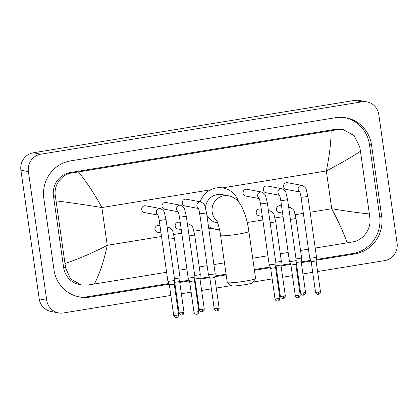 <?xml version="1.0" encoding="UTF-8"?>
<svg xmlns="http://www.w3.org/2000/svg" width="418" height="418" viewBox="0 0 418 418"><rect width="100%" height="100%" fill="white"/><g stroke="black" fill="none" stroke-linecap="round" stroke-linejoin="round"><path stroke-width="0.63" d="M255.555 278.613L252.326 282.881A10.487 0.867 171.9 0 1 244.546 284.768A10.487 0.867 171.9 0 1 231.629 285.828L227.335 282.625A14.301 1.186 -8.1 0 0 244.948 281.183A14.301 1.186 -8.1 0 0 255.555 278.613A14.301 1.186 -8.1 0 0 255.591 278.508L248.893 231.473A14.301 1.186 171.9 0 1 238.255 234.148A14.301 1.186 171.9 0 1 220.579 235.501L227.272 282.537A14.301 1.186 -8.1 0 0 227.335 282.625M216.827 220.772A14.301 13.846 100.6 0 1 212.177 212.093A14.301 13.846 100.6 0 1 223.886 195.744A14.301 13.846 100.6 0 1 228.531 195.802L221.963 194.569A14.301 13.846 100.6 0 0 205.489 207.918M199.945 215.186A20.973 20.31 -79.4 0 1 199.208 211.9A20.973 20.31 -79.4 0 1 199.041 210.343M200.175 201.816A20.973 20.31 -79.4 0 1 223.191 188.006A20.973 20.31 -79.4 0 1 238.694 202.03M206.853 215.009A14.301 13.846 100.6 0 0 216.686 222.679L217.653 222.862M219.507 229.571A20.973 20.31 -79.4 0 1 215.453 229.236A20.973 20.31 -79.4 0 1 208.483 226.478M299.424 191.402C299.56 192.097 299.852 190.848 301.038 197.16A3.433 0.282 171.9 0 0 305.072 196.868A3.433 0.282 171.9 0 0 305.281 196.836A3.433 0.282 171.9 0 0 307.831 196.194L306.305 189.944C306.148 188.246 304.753 186.736 302.12 185.425L287.516 182.687A3.433 3.323 100.6 0 0 283.592 186.595A3.433 3.323 100.6 0 0 286.252 189.432L299.711 191.956M307.831 196.194L316.504 257.112A3.433 0.282 171.9 0 1 316.504 257.117A3.433 0.282 171.9 0 1 313.949 257.754A3.433 0.282 171.9 0 1 309.811 258.131A3.433 0.282 171.9 0 1 309.707 258.084A3.433 0.282 171.9 0 1 309.707 258.078L301.038 197.16M318.349 294.429A2.477 0.585 -99.3 0 0 318.396 294.429A2.477 0.585 -99.3 0 0 318.61 292.098L320.454 291.633L316.097 261.01L311.185 261.705M279.161 194.704C279.297 195.399 279.59 194.151 280.776 200.462A3.433 0.282 171.9 0 0 284.81 200.17A3.433 0.282 171.9 0 0 285.019 200.138A3.433 0.282 171.9 0 0 287.574 199.496L286.043 193.247C285.886 191.548 284.496 190.038 281.857 188.727L267.254 185.989A3.433 3.323 100.6 0 0 263.33 189.897A3.433 3.323 100.6 0 0 265.989 192.735L279.449 195.258M287.574 199.496L296.242 260.414A3.433 0.282 171.9 0 1 296.242 260.419A3.433 0.282 171.9 0 1 293.687 261.057A3.433 0.282 171.9 0 1 289.549 261.433A3.433 0.282 171.9 0 1 289.444 261.386A3.433 0.282 171.9 0 1 289.444 261.381L280.776 200.462M298.086 297.731A2.477 0.585 -99.3 0 0 298.138 297.731A2.477 0.585 -99.3 0 0 298.347 295.401L300.192 294.936L295.834 264.312L291.001 265.049L289.444 261.386M258.904 198.007C259.04 198.702 259.332 197.453 260.513 203.765A3.433 0.282 171.9 0 0 264.547 203.472A3.433 0.282 171.9 0 0 264.756 203.441A3.433 0.282 171.9 0 0 267.311 202.798L265.78 196.549C265.629 194.851 264.233 193.341 261.595 192.029L246.991 189.291A3.433 3.323 100.6 0 0 243.067 193.2A3.433 3.323 100.6 0 0 245.727 196.037L259.186 198.56M267.311 202.798L275.979 263.716A3.433 0.282 171.9 0 1 275.979 263.721A3.433 0.282 171.9 0 1 273.424 264.359A3.433 0.282 171.9 0 1 269.291 264.735A3.433 0.282 171.9 0 1 269.187 264.688A3.433 0.282 171.9 0 1 269.182 264.683L260.513 203.765M277.824 301.033A2.477 0.585 -99.3 0 0 277.876 301.033A2.477 0.585 -99.3 0 0 278.085 298.703L279.929 298.238L275.572 267.614L270.739 268.351L269.187 264.688M198.116 207.913C198.252 208.608 198.545 207.359 199.726 213.671A3.433 0.282 171.9 0 0 203.759 213.379A3.433 0.282 171.9 0 0 203.968 213.347A3.433 0.282 171.9 0 0 206.523 212.705L204.992 206.455C204.841 204.757 203.446 203.247 200.812 201.936L186.209 199.198A3.433 3.323 100.6 0 0 182.285 203.106A3.433 3.323 100.6 0 0 184.939 205.943L198.404 208.472M206.523 212.705L215.192 273.623A3.433 0.282 171.9 0 1 215.192 273.628A3.433 0.282 171.9 0 1 212.642 274.265A3.433 0.282 171.9 0 1 208.504 274.642A3.433 0.282 171.9 0 1 208.399 274.595A3.433 0.282 171.9 0 1 208.399 274.589L199.726 213.671M217.036 310.94A2.477 0.585 -99.3 0 0 217.088 310.945A2.477 0.585 -99.3 0 0 217.297 308.609L219.142 308.15L214.784 277.521L209.878 278.216M177.854 211.215C177.99 211.91 178.282 210.662 179.463 216.973A3.433 0.282 171.9 0 0 183.502 216.681A3.433 0.282 171.9 0 0 183.706 216.649A3.433 0.282 171.9 0 0 186.261 216.007L184.73 209.758C184.578 208.059 183.183 206.549 180.55 205.238L165.946 202.5A3.433 3.323 100.6 0 0 162.022 206.408A3.433 3.323 100.6 0 0 164.682 209.246L178.141 211.774M186.261 216.007L194.929 276.925A3.433 0.282 171.9 0 1 194.929 276.93A3.433 0.282 171.9 0 1 192.379 277.568A3.433 0.282 171.9 0 1 188.241 277.944A3.433 0.282 171.9 0 1 188.137 277.897A3.433 0.282 171.9 0 1 188.137 277.892L179.463 216.973M196.773 314.247A2.477 0.585 -99.3 0 0 196.826 314.247A2.477 0.585 -99.3 0 0 197.04 311.912L198.884 311.452L194.522 280.823L189.694 281.56L188.137 277.897M157.591 214.518C157.727 215.213 158.02 213.964 159.206 220.276A3.433 0.282 171.9 0 0 163.239 219.983A3.433 0.282 171.9 0 0 163.448 219.952A3.433 0.282 171.9 0 0 165.998 219.309L164.467 213.065C164.316 211.362 162.921 209.852 160.287 208.54L145.683 205.802A3.433 3.323 100.6 0 0 141.759 209.711A3.433 3.323 100.6 0 0 144.419 212.548L157.879 215.077M165.998 219.309L174.672 280.227A3.433 0.282 171.9 0 1 174.672 280.232A3.433 0.282 171.9 0 1 172.117 280.87A3.433 0.282 171.9 0 1 167.979 281.246A3.433 0.282 171.9 0 1 167.874 281.199A3.433 0.282 171.9 0 1 167.874 281.194L159.206 220.276M176.516 317.549A2.477 0.585 -99.3 0 0 176.563 317.549A2.477 0.585 -99.3 0 0 176.777 315.214L178.622 314.754L174.259 284.125L169.431 284.862L167.874 281.199M281.549 205.917L280.426 205.708A3.433 3.323 100.6 0 0 276.502 209.617A3.433 3.323 100.6 0 0 279.161 212.454L282.573 213.096M290.395 219.335A3.433 0.282 171.9 0 0 293.217 218.995A3.433 0.282 171.9 0 0 293.42 218.964A3.433 0.282 171.9 0 0 295.975 218.321L301.603 257.864A3.433 0.282 171.9 0 1 301.603 257.875A3.433 0.282 171.9 0 1 299.053 258.507A3.433 0.282 171.9 0 1 296.022 258.878M303.708 292.856L305.553 292.391L301.195 261.767L296.289 262.462L300.646 293.091C301.399 295.5 303.494 295.286 303.081 295.218L303.499 295.186A2.477 0.585 -99.3 0 0 303.708 292.856L300.646 293.091M261.292 209.219L260.168 209.01A3.433 3.323 100.6 0 0 256.239 212.919A3.433 3.323 100.6 0 0 258.899 215.756L262.311 216.399M270.132 222.637A3.433 0.282 171.9 0 0 272.954 222.298A3.433 0.282 171.9 0 0 273.163 222.266A3.433 0.282 171.9 0 0 275.713 221.624L281.34 261.166A3.433 0.282 171.9 0 1 281.34 261.177A3.433 0.282 171.9 0 1 278.79 261.809A3.433 0.282 171.9 0 1 275.76 262.18M283.185 298.489A2.477 0.585 -99.3 0 0 283.237 298.489A2.477 0.585 -99.3 0 0 283.451 296.158L285.295 295.693L280.933 265.069L276.105 265.801L275.817 265.258M180.242 222.433L179.118 222.219A3.433 3.323 100.6 0 0 175.194 226.128A3.433 3.323 100.6 0 0 177.854 228.965L181.266 229.607M189.082 235.846A3.433 0.282 171.9 0 0 191.904 235.506A3.433 0.282 171.9 0 0 192.113 235.475A3.433 0.282 171.9 0 0 194.668 234.832L200.295 274.38A3.433 0.282 171.9 0 1 200.295 274.386A3.433 0.282 171.9 0 1 197.74 275.023A3.433 0.282 171.9 0 1 194.715 275.389M202.14 311.697A2.477 0.585 -99.3 0 0 202.192 311.697A2.477 0.585 -99.3 0 0 202.401 309.367L204.245 308.902L199.888 278.278L194.976 278.973M159.979 225.736L158.856 225.521A3.433 3.323 100.6 0 0 154.932 229.435A3.433 3.323 100.6 0 0 157.591 232.267L161.003 232.91M168.825 239.148A3.433 0.282 171.9 0 0 171.641 238.809A3.433 0.282 171.9 0 0 171.85 238.777A3.433 0.282 171.9 0 0 174.405 238.135L180.033 277.683A3.433 0.282 171.9 0 1 180.033 277.688A3.433 0.282 171.9 0 1 177.478 278.325A3.433 0.282 171.9 0 1 174.452 278.691M181.877 315A2.477 0.585 -99.3 0 0 181.929 315A2.477 0.585 -99.3 0 0 182.138 312.669L183.983 312.204L179.625 281.58L174.792 282.317L174.51 281.769M170.863 295.453L63.494 312.951A15.257 14.771 -79.4 0 1 58.536 312.894L51.033 311.483A15.257 14.771 -79.4 0 1 39.214 298.875L20.9 170.194A15.257 14.771 -79.4 0 1 33.388 152.758L354.506 100.419A15.257 14.771 -79.4 0 1 359.464 100.477L366.967 101.887A15.257 14.771 -79.4 0 1 378.786 114.495L397.1 243.177A15.257 14.771 -79.4 0 1 384.612 260.613L317.591 271.538M58.536 312.894A15.257 14.771 -79.4 0 1 46.722 300.286L28.408 171.605A15.257 14.771 -79.4 0 1 40.896 154.169L362.014 101.83A15.257 14.771 -79.4 0 1 366.967 101.887M312.701 272.332L302.925 273.926M298.034 274.725L297.329 274.84M292.438 275.634L282.667 277.228M277.771 278.027L277.071 278.142M272.175 278.937L252.932 282.077M231.321 285.599L216.284 288.049M211.388 288.848L201.617 290.437M196.721 291.236L196.021 291.351M191.125 292.151L181.355 293.744M176.464 294.538L175.759 294.653M316.175 260.215L354.845 253.914A32.797 31.752 100.6 0 0 381.691 216.43L371.518 144.941A32.797 31.752 100.6 0 0 346.114 117.829A32.797 31.752 100.6 0 0 335.461 117.709L70.663 160.867A32.797 31.752 100.6 0 0 43.817 198.351L53.99 269.84A32.797 31.752 100.6 0 0 79.394 296.947A32.797 31.752 100.6 0 0 90.048 297.073L169.097 284.188M174.343 283.336L174.855 283.252M179.75 282.453L189.354 280.886M194.605 280.034L195.117 279.95M200.013 279.151L209.617 277.583M214.868 276.732L226.185 274.887M254.421 270.284L270.404 267.677M275.655 266.82L276.162 266.741M281.058 265.942L290.667 264.375M295.918 263.518L296.425 263.434M301.321 262.64L310.929 261.072M316.254 259.479L352.782 253.527A32.797 31.752 100.6 0 0 379.628 216.043L369.455 144.55A32.797 31.752 100.6 0 0 345.08 117.657M78.365 296.738A32.797 31.752 100.6 0 0 87.984 296.686L168.82 283.514M174.421 282.599L174.755 282.542M179.646 281.748L189.077 280.212M194.684 279.297L195.018 279.24M199.909 278.445L209.34 276.904M214.946 275.995L226.081 274.177M254.316 269.573L270.127 266.998M275.734 266.083L276.063 266.031M280.959 265.231L290.39 263.695M295.991 262.781L296.325 262.729M301.221 261.929L310.652 260.393M369.36 213.917L369.904 218.321C371.383 228.991 363.059 240.355 352.98 241.844L347.102 242.858C344.087 233.725 338.956 222.355 331.709 208.744C347.499 211.341 360.05 213.065 369.36 213.917L360.441 151.269C352.097 156.839 340.727 163.407 326.333 170.967C329.462 155.637 331.066 142.224 331.145 130.729L337.023 129.721L343.481 129.752L341.799 129.439A20.592 19.939 100.6 0 0 335.105 129.361L70.313 172.519A20.592 19.939 100.6 0 0 53.457 196.058L63.63 267.546A20.592 19.939 100.6 0 0 79.582 284.569L81.264 284.883L70.595 279.005L65.61 267.917L55.432 196.429C53.211 185.618 61.18 174.186 72.225 172.88L78.406 171.923C86.719 182.049 94.541 193.926 101.872 207.553C86.019 204.94 70.778 202.714 56.148 200.865M347.102 242.858L315.214 248.057M308.437 249.159L300.547 250.445M288.174 252.462L280.285 253.747M267.912 255.764L252.707 258.24M224.471 262.844L213.906 264.568M207.129 265.67L199.24 266.956M186.867 268.973L178.977 270.258M166.604 272.275L88.188 285.003L81.264 284.883M331.145 130.729L78.406 171.923M343.481 129.752L354.109 135.625L359.731 146.833L360.441 151.269M65.067 263.512C78.72 258.935 92.78 252.874 107.248 245.329C104.035 260.644 99.74 273.55 94.363 284.052M302.12 185.425A3.433 3.323 100.6 0 0 299.544 191.606M318.61 292.098L315.543 292.334L311.185 261.71L309.707 258.084M281.857 188.727A3.433 3.323 100.6 0 0 279.281 194.908M298.347 295.401L295.286 295.636L290.923 265.012M261.595 192.029A3.433 3.323 100.6 0 0 259.019 198.21M278.085 298.703L275.023 298.938L270.66 268.314M200.812 201.936A3.433 3.323 100.6 0 0 198.236 208.117M217.297 308.609L214.235 308.845L209.878 278.221L208.399 274.595M180.55 205.238A3.433 3.323 100.6 0 0 177.974 211.419M197.04 311.912L193.973 312.147L189.615 281.523M160.287 208.54A3.433 3.323 100.6 0 0 157.711 214.721M176.777 315.214L173.71 315.449L169.353 284.825M303.447 295.186A2.477 0.585 -99.3 0 0 303.499 295.186L303.849 295.103C303.489 295.28 305.516 294.873 305.553 292.391M288.676 207.255L290.264 207.553A3.433 3.323 100.6 0 0 288.728 207.636M268.413 210.557L270.002 210.855A3.433 3.323 100.6 0 0 268.466 210.938M283.451 296.158L280.384 296.393L276.026 265.764M187.369 223.766L188.952 224.064A3.433 3.323 100.6 0 0 187.421 224.147M202.401 309.367L199.339 309.602L194.772 278.466M167.106 227.068L168.689 227.366A3.433 3.323 100.6 0 0 167.158 227.449M182.138 312.669L179.076 312.904L174.719 282.281M310.119 212.266L331.709 208.744L326.333 170.967L222.496 187.891M161.51 236.483L107.248 245.329L101.872 207.553L210.526 189.84M173.689 234.498L181.773 233.181M193.952 231.196L202.035 229.879M208.812 228.777L211.999 228.254M247.237 222.512L262.817 219.972M274.997 217.987L283.08 216.67M295.26 214.685L303.343 213.368M40.896 154.169L33.388 152.758M28.408 171.605L20.9 170.194M46.722 300.286L39.214 298.875M362.014 101.83L354.506 100.419M369.455 144.55L371.518 144.941M379.628 216.043L381.691 216.43M352.782 253.527L354.845 253.914M87.984 296.686L90.048 297.073M63.63 267.546L65.61 267.917M53.457 196.058L55.432 196.429M70.313 172.519L72.225 172.88M335.105 129.361L337.023 129.721M228.531 195.802C236.311 197.515 240.042 203.179 242.142 207.422L244.723 213.635C246.578 219.053 247.968 224.999 248.893 231.473M223.191 188.006L220.375 187.478M215.453 229.236L212.637 228.709M216.393 219.91C217.167 220.85 219.748 228.656 220.579 235.501M320.454 291.633C320.413 294.12 318.391 294.523 318.751 294.345L317.978 294.465C318.391 294.528 316.295 294.742 315.543 292.334M316.097 261.01L316.504 257.117M300.192 294.936C300.15 297.423 298.128 297.825 298.489 297.647L297.715 297.768C298.128 297.83 296.033 298.044 295.286 295.636M295.834 264.312L296.242 260.419M279.929 298.238C279.893 300.725 277.865 301.127 278.226 300.95L277.453 301.07C277.865 301.132 275.77 301.347 275.023 298.938M275.572 267.614L275.979 263.721M219.142 308.15C219.105 310.631 217.078 311.039 217.438 310.861L216.67 310.976C217.083 311.039 214.983 311.253 214.235 308.845M214.784 277.526L215.192 273.628M198.884 311.452C198.843 313.934 196.815 314.341 197.176 314.164L196.408 314.279C196.821 314.341 194.725 314.555 193.973 312.147M194.522 280.828L194.929 276.93M178.622 314.754C178.58 317.236 176.553 317.643 176.913 317.466L176.145 317.581C176.558 317.643 174.463 317.858 173.71 315.449M174.259 284.13L174.672 280.232M295.975 218.321L294.444 212.072C294.293 210.374 292.898 208.864 290.264 207.553M296.289 262.467L296.08 261.955M301.195 261.767L301.603 257.875M285.295 295.693C285.254 298.175 283.226 298.583 283.587 298.405L282.819 298.52C283.232 298.588 281.136 298.802 280.384 296.393M275.713 221.624L274.187 215.374C274.03 213.676 272.635 212.166 270.002 210.855M280.933 265.069L281.34 261.177M204.245 308.902C204.203 311.389 202.181 311.791 202.542 311.614L201.769 311.734C202.181 311.797 200.086 312.011 199.339 309.602M194.668 234.832L193.137 228.589C192.985 226.885 191.59 225.375 188.952 224.064M199.888 278.278L200.295 274.386M183.983 312.204C183.946 314.691 181.919 315.094 182.279 314.916L181.506 315.036C181.919 315.099 179.824 315.313 179.076 312.904M174.405 238.135L172.874 231.891C172.723 230.187 171.328 228.683 168.689 227.366M179.625 281.58L180.033 277.688"/></g></svg>
